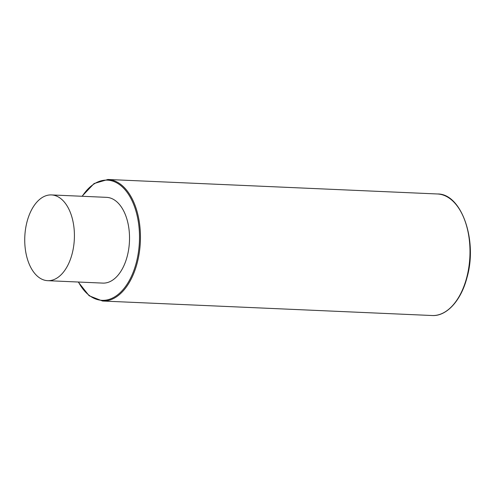 <?xml version="1.0" encoding="UTF-8"?>
<svg xmlns="http://www.w3.org/2000/svg" width="495" height="495" viewBox="0 0 495 495"><rect width="100%" height="100%" fill="white"/><g stroke="black" fill="none" stroke-linecap="round" stroke-linejoin="round"><path stroke-width="0.74" d="M47.687 280.677L102.799 283.103A42.916 24.799 -87.5 0 0 127.178 256.472A42.916 24.799 -87.5 0 0 106.567 197.35L51.461 194.925A42.916 24.799 -87.5 0 0 27.083 221.556A42.916 24.799 -87.5 0 0 47.687 280.677A42.916 24.799 -87.5 0 0 72.066 254.046A42.916 24.799 -87.5 0 0 51.461 194.925M432.11 315.519C446.527 316.484 461.049 300.7 466.964 277.695C477.892 240.397 461.402 193.378 437.456 193.978A60.829 35.151 92.5 0 1 466.661 277.775A60.829 35.151 92.5 0 1 432.11 315.519L102.558 301.022A60.829 35.151 -87.5 0 0 137.115 263.272A60.829 35.151 -87.5 0 0 107.91 179.481L94.093 183.527L82.009 196.268M78.464 282.032A60.155 34.761 -87.5 0 0 136.205 262.994A60.155 34.761 -87.5 0 0 125.891 190.754A60.155 34.761 -87.5 0 0 82.238 196.28M78.235 282.02L89.15 295.769L102.558 301.022M437.456 193.978L107.91 179.481"/></g></svg>
